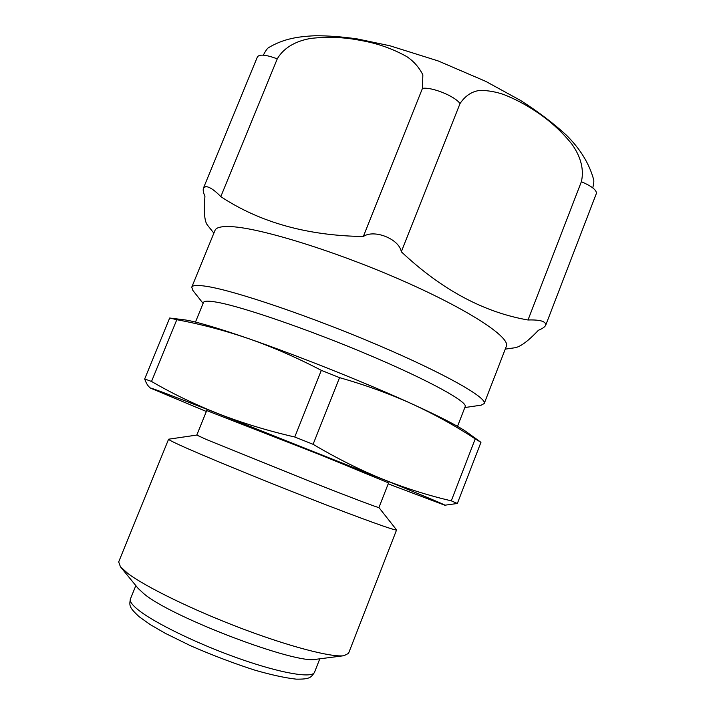 <?xml version="1.0" encoding="UTF-8"?>
<svg xmlns="http://www.w3.org/2000/svg" width="715" height="715" viewBox="0 0 715 715"><rect width="100%" height="100%" fill="white"/><g stroke="black" fill="none" stroke-linecap="round" stroke-linejoin="round"><path stroke-width="1.07" d="M169.669 318.023L176.811 319.703C200.593 324.101 224.537 330.41 248.641 338.642C216.627 327.613 195.302 321.348 184.667 319.864L169.669 318.023L144.68 378.968C146.137 383.213 147.951 386.154 150.123 387.807L150.534 388.12C149.471 387.146 172.056 395.681 218.298 413.726L382.704 479.184C425.586 496.603 446.285 505.282 444.802 505.219L388.191 483.858M203.096 303.392L192.862 290.433L191.754 287.18C192.532 285.151 197.689 284.91 207.207 286.456C235.387 290.907 310.096 316.191 377.386 344.862C444.784 373.534 487.424 397.889 484.207 403.555L481.168 405.164L464.822 407.55M191.754 287.18L215.001 230.391C216.198 227.352 221.739 226.11 231.615 226.664C260.904 228.139 336.059 251.367 402.733 280.745C469.523 310.104 510.725 337.605 506.336 346.328L484.207 403.555M220.792 196.634C259.858 222.419 307.37 235.709 363.336 236.504C374.213 228.916 399.31 239.087 401.312 251.769C441.468 289.575 483.698 312.312 528.01 319.989L581.367 181.708C584.736 167.408 579.043 154.047 571.651 143.831C561.177 130.916 549.156 120.057 535.598 111.254C525.561 104.551 514.979 98.983 503.834 94.55C496.237 91.931 488.461 90.528 480.525 90.34C472.213 91.154 465.385 95.569 460.022 103.577C454.955 96.159 431.815 86.801 422.458 88.383L422.851 74.816C419.017 67.246 413.636 61.159 406.719 56.565C392.338 48.584 376.948 43.204 360.53 40.424C344.424 37.189 327.908 36.51 310.971 38.396C298.289 40.532 284.695 46.162 277.268 58.853L220.792 196.634C214.759 190.324 209.781 186.964 205.857 186.552L203.471 188.027C202.837 189.868 203.328 192.657 204.928 196.411C203.677 211.863 204.508 221.427 207.422 225.082L213.865 233.162M505.255 349.126L514.666 347.794C520.225 346.998 528.144 341.153 538.404 330.276C542.453 328.641 544.901 326.934 545.742 325.155C545.965 321.33 540.048 319.614 528.01 319.989M263.29 55.153C265.748 50.568 267.571 48.03 268.742 47.548C276.097 43.186 283.891 40.138 292.104 38.422C297.753 37.1 305.341 36.206 314.841 35.75C328.015 35.696 342.163 36.76 357.303 38.932L389.934 45.778L438.224 60.954L485.726 81.358L520.681 100.529C538.484 111.915 553.803 123.543 566.629 135.412C580.276 148.97 589.276 163.672 593.629 179.519C594.067 180.931 593.781 183.728 592.771 187.893M363.336 236.504L422.458 88.383M203.471 188.027L257.418 56.851C259.581 54.036 266.203 54.706 277.268 58.853M581.367 181.708C591.761 186.204 596.766 190.136 596.364 193.506L545.742 325.155M401.312 251.769L460.022 103.577M475.225 438.876L480.954 442.326L466.904 432.173C458.673 426.31 440.422 416.908 412.144 403.966C434.649 414.369 455.678 426.006 475.225 438.876L451.29 500.831L457.35 503.485L480.954 442.326M321.321 370.352L339.554 377.636C365.428 385.01 389.621 393.786 412.144 403.966C366.446 383.079 297.574 355.561 248.641 338.642C272.665 347.061 296.895 357.625 321.321 370.352L294.759 437.008L313.09 444.31L339.554 377.636M144.68 378.968L151.526 381.453L176.811 319.703M206.34 411.491L150.534 388.12M444.802 505.219L457.35 503.485M313.09 444.31C336.515 458.181 359.725 469.809 382.704 479.184C405.816 488.39 428.678 495.602 451.29 500.831M294.759 437.008C267.625 430.743 242.135 422.985 218.298 413.726C194.543 404.288 172.279 393.527 151.526 381.453M168.588 439.207L118.681 561.919L120.433 566.78L138.165 588.463L144.072 593.897C171.886 617.492 297.118 664.852 316.137 659.284L343.915 655.718L348.527 653.385L396.575 529.931L378.932 507.543C379.12 508.195 350.806 497.506 309.89 481.374L206.465 439.528L196.795 435.069L168.588 439.207C168.409 439.618 172.065 441.548 179.563 444.98C200.602 454.651 256.989 477.897 308.969 498.203C361.03 518.554 396.691 531.343 396.575 529.931M120.433 566.78L127.529 573.198C145.038 586.577 191.942 609.6 240.714 628.127C289.504 646.682 331.438 657.514 343.915 655.718M196.795 435.069L206.724 410.553L320.392 454.865L388.567 482.911L378.932 507.552M195.472 322.081L203.471 302.472C204.141 300.756 208.941 300.729 217.861 302.391C243.627 307.119 310.122 330.044 369.762 355.346C429.501 380.648 467.842 401.928 465.179 406.62L457.52 426.363M137.763 609.511C153.519 622.479 197.653 644.027 239.605 658.756C281.621 673.548 312.518 678.571 314.555 672.216C310.98 677.793 309.515 679.268 296.287 679.152C285.446 677.963 271.709 674.987 255.067 670.223C234.94 663.797 213.553 655.7 190.914 645.913L165.138 633.249L150.186 624.561L139.202 616.759C128.932 607.303 129.236 605.542 130.425 598.938C129.504 601.226 131.953 604.747 137.763 609.511M135.832 585.612L130.425 598.938M319.793 658.819L314.555 672.216"/></g></svg>
